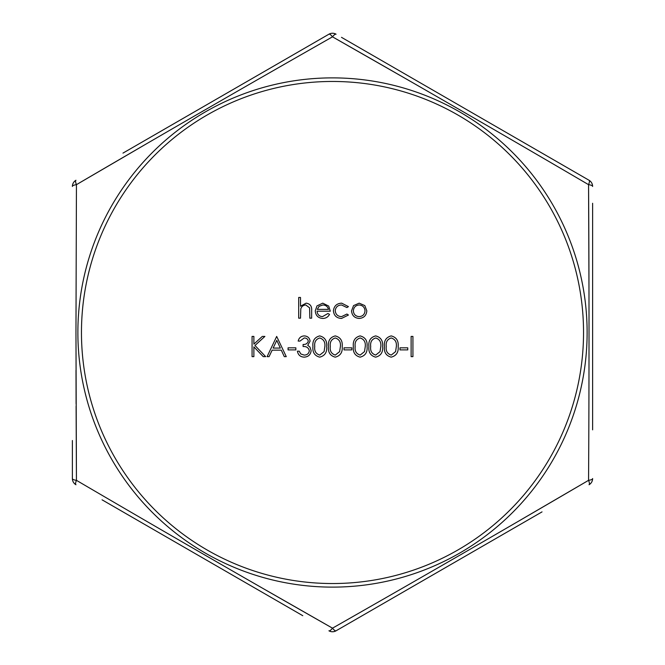 <?xml version="1.0" encoding="UTF-8"?>
<svg xmlns="http://www.w3.org/2000/svg" width="665" height="665" viewBox="0 0 665 665"><rect width="100%" height="100%" fill="white"/><g stroke="black" fill="none" stroke-linecap="round" stroke-linejoin="round"><path stroke-width="1" d="M404.112 591.509L521.177 523.92M542.033 511.884L336.083 630.794A7.157 1.987 -120 0 1 332.5 628.167C415.259 581.094 505.201 529.182 588.558 480.338C589.173 382.333 589.173 283.772 588.558 184.662C506.414 136.533 416.481 84.596 332.5 36.833C249.741 83.906 159.8 135.818 76.442 184.662L75.96 332.5L76.442 480.338C158.586 528.467 248.519 580.404 332.5 628.167L264.978 589.589M592.615 203.274L592.615 429.848M562.931 165.178L531.535 147.056M341.502 37.34L589.04 180.257A7.157 7.157 0 0 1 592.615 186.458A7.157 7.157 0 0 0 589.04 180.257A7.157 1.987 -60 0 1 588.558 184.662L588.999 294.662M302.775 615.69L102.069 499.822M122.975 511.892L271.42 597.594M75.96 484.743A7.157 1.987 -60 0 1 76.442 480.338A7.157 1.987 0 0 1 72.385 478.542A7.157 7.157 0 0 0 75.96 484.743A7.157 7.157 0 0 1 72.385 478.542L72.385 440.513M292.425 55.278L143.997 140.98M122.975 153.108L328.917 34.206A7.157 7.157 0 0 1 332.5 33.25A7.157 7.157 0 0 0 328.917 34.206A7.157 1.987 -120 0 1 332.5 36.833L400.022 75.411M391.253 355.077L395.584 351.602L396.348 346.523C396.814 342.068 395.118 339.225 391.253 337.978C387.354 339.2 385.692 342.051 386.249 346.523C385.692 351.004 387.354 353.855 391.253 355.077M375.708 355.077L380.048 351.602L380.812 346.523C381.269 342.068 379.574 339.225 375.708 337.978C371.818 339.2 370.147 342.051 370.704 346.523C370.147 351.004 371.81 353.855 375.708 355.077M360.172 355.077L364.503 351.602L365.268 346.523C365.733 342.068 364.029 339.225 360.172 337.978C356.274 339.2 354.603 342.051 355.168 346.523C354.603 351.004 356.274 353.855 360.172 355.077M335.301 355.077L339.632 351.602L340.397 346.523C340.862 342.068 339.167 339.225 335.301 337.978C331.403 339.2 329.74 342.051 330.297 346.523C329.74 351.004 331.403 353.855 335.301 355.077M319.757 355.077L324.096 351.602L324.861 346.523C325.318 342.068 323.622 339.225 319.757 337.978C315.867 339.2 314.196 342.051 314.753 346.523C314.196 351.004 315.858 353.855 319.757 355.077M273.132 348.078L280.347 348.078L276.79 340.364L273.132 348.078M353.356 310.854C353.68 314.404 355.625 316.332 359.183 316.631C362.733 316.332 364.678 314.404 365.01 310.854C364.678 307.288 362.741 305.326 359.183 304.969C355.625 305.326 353.68 307.288 353.356 310.854M328.485 309.375C327.679 306.557 325.8 305.085 322.841 304.969L319.034 306.357L317.28 309.375L328.485 309.375M411.12 356.631L411.12 336.424L412.932 336.424L412.932 356.631L411.12 356.631M399.981 349.898L399.981 347.82L407.753 347.82L407.753 349.898L399.981 349.898M391.195 357.147C386.099 355.8 383.855 352.267 384.437 346.531C383.838 340.796 386.091 337.255 391.195 335.908C396.348 337.23 398.668 340.771 398.169 346.531C398.668 352.292 396.348 355.825 391.195 357.147M375.65 357.147C370.563 355.8 368.31 352.267 368.892 346.531C368.294 340.796 370.546 337.255 375.65 335.908C380.804 337.23 383.123 340.771 382.624 346.531C383.131 352.292 380.804 355.825 375.65 357.147M360.106 357.147C355.019 355.8 352.766 352.267 353.356 346.531C352.758 340.796 355.01 337.255 360.106 335.908C365.26 337.23 367.587 340.771 367.08 346.531C367.587 352.292 365.26 355.825 360.106 357.147M344.029 349.898L344.029 347.82L351.802 347.82L351.802 349.898L344.029 349.898M335.243 357.147C330.148 355.8 327.895 352.267 328.485 346.531C327.887 340.796 330.139 337.255 335.243 335.908C340.397 337.23 342.716 340.771 342.217 346.531C342.716 352.292 340.397 355.825 335.243 357.147M319.699 357.147C314.612 355.8 312.359 352.267 312.941 346.531C312.342 340.796 314.595 337.255 319.699 335.908C324.853 337.23 327.172 340.771 326.673 346.531C327.18 352.292 324.853 355.825 319.699 357.147M304.213 337.978L299.99 341.087L298.178 341.087C298.934 337.87 300.937 336.141 304.196 335.908C307.621 336.083 309.591 337.828 310.09 341.153L307.737 345.31L309.923 347.039L311.129 350.63C310.638 354.736 308.302 356.906 304.138 357.147C300.356 356.939 298.111 354.952 297.405 351.187L299.217 351.187L300.796 353.979L304.171 355.077C307.122 355.043 308.834 353.614 309.316 350.804C308.568 347.728 306.499 346.307 303.099 346.523L303.099 344.453C305.809 344.62 307.538 343.514 308.277 341.145C307.837 339.034 306.482 337.978 304.213 337.978M288.078 349.898L288.078 347.82L295.85 347.82L295.85 349.898L288.078 349.898M276.682 336.424L286.266 356.631L284.288 356.631L281.303 350.156L272.143 350.156L269.076 356.631L267.097 356.631L276.682 336.424M252.068 356.631L252.068 336.424L253.88 336.424L253.88 344.121L262.309 336.424L264.894 336.424L254.961 345.492L265.668 356.631L263.249 356.631L253.88 346.881L253.88 356.631L252.068 356.631M353.564 305.601L359.191 303.157L364.802 305.592L366.822 310.838C366.39 315.518 363.846 318.053 359.191 318.444C354.52 318.053 351.968 315.518 351.536 310.838L353.564 305.601M341.669 303.157L348.427 306.615L346.914 307.562L341.536 304.969C337.778 305.16 335.675 307.089 335.218 310.755C335.667 314.47 337.77 316.424 341.552 316.631L346.914 314.038L348.427 315.035L341.519 318.444C336.673 318.186 333.971 315.675 333.406 310.921C333.955 306.033 336.714 303.448 341.669 303.157M322.475 316.631L327.912 313.523L329.524 314.362C328.045 317.064 325.775 318.419 322.7 318.444C318.094 318.053 315.617 315.518 315.276 310.838L316.972 305.908L322.749 303.157L328.693 306.066L330.297 311.187L317.089 311.187C317.363 314.52 319.158 316.332 322.475 316.631M298.693 318.178L298.693 297.463L300.505 297.463L300.505 306.208L306.124 303.157C310.189 303.814 312.035 306.307 311.644 310.638L311.644 318.178L309.832 318.178L309.624 307.878L305.809 304.969C303.265 305.152 301.594 306.449 300.788 308.884L300.505 318.178L298.693 318.178M589.04 484.743A7.157 7.157 0 0 0 592.615 478.542A7.157 7.157 0 0 1 589.04 484.743A7.157 1.987 -120 0 0 588.558 480.338L521.385 519.523M514.511 523.521L494.22 535.308M463.38 553.164L460.77 554.668M258.078 585.641L237.721 573.953M206.84 556.173L204.23 554.668M76.442 480.338L76.101 406.24M76.093 403.73L76.001 370.28M76.442 184.662A7.157 1.987 -120 0 1 75.96 180.257A7.157 7.157 0 0 0 72.385 186.458A7.157 1.987 0 0 1 76.442 184.662L143.615 145.477M150.489 141.479L170.78 129.692M201.62 111.836L204.23 110.332M406.922 79.359L427.279 91.047M458.16 108.827L460.77 110.332M328.917 630.794A7.157 7.157 0 0 0 336.083 630.794A7.157 7.157 0 0 1 328.917 630.794A7.157 1.987 -60 0 0 332.5 628.167M332.5 36.833A7.157 1.987 -60 0 1 336.083 34.206A7.157 7.157 0 0 0 332.5 33.25A7.157 7.157 0 0 1 336.083 34.206M77.88 332.5A254.62 254.62 0 0 1 332.5 77.88A254.62 254.62 0 0 1 587.12 332.5A254.62 254.62 0 0 1 332.5 587.12A254.62 254.62 0 0 1 77.88 332.5M583.538 332.5A251.038 251.038 0 0 0 206.981 115.095A251.038 251.038 0 0 0 206.981 549.905A251.038 251.038 0 0 0 583.538 332.5M588.558 480.338A7.157 1.987 0 0 0 592.615 478.542M588.558 184.662A7.157 1.987 0 0 1 592.615 186.458"/></g></svg>
